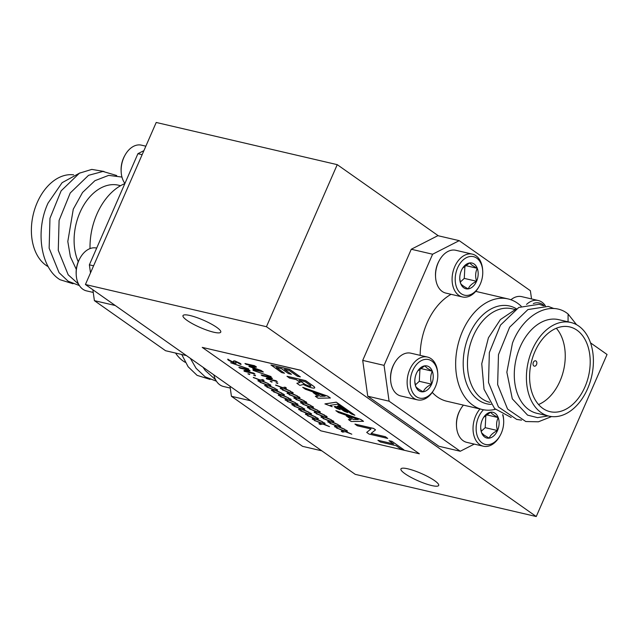 <?xml version="1.0" encoding="UTF-8"?>
<svg xmlns="http://www.w3.org/2000/svg" width="639" height="639" viewBox="0 0 639 639"><rect width="100%" height="100%" fill="white"/><g stroke="black" fill="none" stroke-linecap="round" stroke-linejoin="round"><path stroke-width="0.96" d="M187.091 320.419A20.608 4.002 -156.4 0 0 207.395 330.339A20.608 4.002 -156.4 0 0 220.759 332.12A20.608 4.002 -156.4 0 0 216.653 327.312A20.608 4.002 -156.4 0 0 196.349 317.399A20.608 4.002 -156.4 0 0 182.994 315.618A20.608 4.002 -156.4 0 0 187.091 320.419M405.022 473.739A20.608 4.002 -156.4 0 0 425.318 483.659A20.608 4.002 -156.4 0 0 438.681 485.432A20.608 4.002 -156.4 0 0 434.576 480.632A20.608 4.002 -156.4 0 0 414.272 470.719A20.608 4.002 -156.4 0 0 400.917 468.938A20.608 4.002 -156.4 0 0 405.022 473.739M590.548 342.871L607.05 354.485L536.249 516.536L355.228 474.346L85.418 284.515L156.22 122.464L337.24 164.654L438.346 235.791M536.249 516.536L266.439 326.713L337.24 164.654M85.418 284.515L266.439 326.713M390.613 379.957L390.565 379.055A19.785 13.379 -76.9 0 1 394.111 363.823L394.559 363.032A21.982 14.873 103.1 0 0 390.613 379.957A21.982 14.873 103.1 0 0 397.25 394.351A21.982 14.873 103.1 0 0 400.893 395.996L417.451 399.854A21.982 14.873 -76.9 0 1 413.808 398.209A21.982 14.873 -76.9 0 1 408.752 372.257A21.982 14.873 -76.9 0 1 427.427 357.049A21.982 14.873 -76.9 0 1 431.069 358.695A21.982 14.873 -76.9 0 1 437.707 373.088L437.763 373.999A19.785 13.379 103.1 0 0 431.78 361.035A19.785 13.379 103.1 0 0 412.626 370.812A19.785 13.379 103.1 0 0 416.245 396.603A19.785 13.379 103.1 0 0 434.208 389.223A19.785 13.379 103.1 0 0 437.763 373.999M427.427 357.049L410.877 353.191A21.982 14.873 103.1 0 0 394.559 363.032M429.208 366.938A13.219 8.946 103.1 0 0 424.703 365.851A13.219 8.946 103.1 0 0 417.203 371.866A13.219 8.946 103.1 0 0 416.404 373.464A13.219 8.946 103.1 0 0 414.831 382.042A13.219 8.946 103.1 0 0 415.717 386.435A13.219 8.946 103.1 0 0 423.322 391.787A13.219 8.946 103.1 0 0 431.621 384.175A13.219 8.946 103.1 0 0 432.315 371.203A13.219 8.946 103.1 0 0 429.208 366.938M414.807 381.619L415.717 386.435C416.596 387.833 419.136 389.614 423.322 391.787C424.408 388.887 427.179 386.347 431.621 384.175C430.199 379.502 430.43 375.181 432.315 371.203L427.243 368.232L424.703 365.851L417.89 370.876M434.208 389.223L433.769 390.014A21.982 14.873 -76.9 0 1 417.451 399.854M415.326 384.95L419.304 381.299L419.975 368.767M419.304 381.299L431.621 384.175M420.406 368.431L432.315 371.203M548.989 416.125L536.872 413.305A48.077 32.525 -76.9 0 1 520.106 347.009A48.077 32.525 -76.9 0 1 558.694 319.652L570.819 322.479A48.077 32.525 103.1 0 0 532.231 349.829A48.077 32.525 103.1 0 0 548.989 416.125A48.077 32.525 103.1 0 0 587.576 388.776A48.077 32.525 103.1 0 0 570.819 322.479M568.047 321.832L568.103 314.029C550.938 299.859 523.493 313.909 512.462 343.135L506.855 372.202L512.302 398.84L527.574 415.126L537.567 417.642L548.15 415.933M511.192 417.491L494.602 408.553L484.011 389.231L481.75 363.743L488.42 337.799L500.393 319.572L515.825 309.228M495.353 409.311A56.783 38.412 -76.9 0 1 482.317 409.519A56.783 38.412 -76.9 0 1 462.524 331.226A56.783 38.412 -76.9 0 1 508.093 298.924A56.783 38.412 -76.9 0 1 521.208 306.257M451.07 294.315A56.783 38.412 103.1 0 0 427.052 322.959A56.783 38.412 103.1 0 0 420.166 355.356M432.26 392.402A56.783 38.412 103.1 0 0 446.845 401.252L482.317 409.519M536.528 364.597A2.748 1.861 103.1 0 0 535.57 360.811A2.748 1.861 103.1 0 0 533.365 362.369A2.748 1.861 103.1 0 0 534.324 366.163A2.748 1.861 103.1 0 0 536.528 364.597M584.941 386.922A43.5 29.426 103.1 0 0 569.78 326.936A43.5 29.426 103.1 0 0 534.867 351.69A43.5 29.426 103.1 0 0 550.027 411.668A43.5 29.426 103.1 0 0 584.941 386.922M538.533 404.535A43.5 29.426 103.1 0 0 559.988 381.1A43.5 29.426 103.1 0 0 556.313 328.254M367.737 396.212L362.712 360.388L384.063 365.364L389.087 401.188L367.737 396.212L438.905 446.278L460.256 451.254L474.274 444.105M411.268 249.25L437.875 235.679L459.217 240.655L432.611 254.226L411.268 249.25L362.712 360.388M568.103 314.029L576.53 324.676M551.553 416.572L538.389 421.804L525.801 421.532L507.574 409.072L497.645 384.614L498.476 354.677L509.626 327.232L527.918 309.572L548.246 306.401L554.045 308.589M521.528 420.15L516.679 419.408L498.452 406.947L488.523 382.489L489.354 352.552L500.505 325.099L518.796 307.447L539.116 304.276L543.39 305.722M531.536 298.932L530.386 290.729L459.217 240.655M389.087 401.188L460.256 451.254M432.611 254.226L384.063 365.364M463.435 405.118A21.982 14.873 103.1 0 0 460.447 409.391A21.982 14.873 103.1 0 0 456.51 426.317A21.982 14.873 103.1 0 0 463.147 440.71A21.982 14.873 103.1 0 0 466.789 442.364L483.348 446.222A21.982 14.873 -76.9 0 1 479.705 444.568A21.982 14.873 -76.9 0 1 479.993 408.976M483.491 409.767A19.785 13.379 103.1 0 0 482.141 442.963A19.785 13.379 103.1 0 0 500.105 435.582A19.785 13.379 103.1 0 0 503.66 420.358A19.785 13.379 103.1 0 0 502.637 414.655M502.949 414.815A21.982 14.873 -76.9 0 1 503.604 419.456L503.66 420.358M500.105 435.582L499.666 436.373A21.982 14.873 -76.9 0 1 483.348 446.222M484.721 437.06A13.219 8.946 103.1 0 0 489.218 438.146A13.219 8.946 103.1 0 0 497.517 430.534A13.219 8.946 103.1 0 0 498.212 417.571A13.219 8.946 103.1 0 0 490.6 412.211A13.219 8.946 103.1 0 0 483.1 418.226A13.219 8.946 103.1 0 0 482.301 419.831A13.219 8.946 103.1 0 0 480.728 428.402A13.219 8.946 103.1 0 0 481.606 432.795A13.219 8.946 103.1 0 0 484.721 437.06M480.704 427.986L481.606 432.795L484.146 435.175L489.218 438.146C490.305 435.247 493.076 432.707 497.517 430.534C496.096 425.862 496.327 421.54 498.212 417.571C494.027 415.398 491.487 413.617 490.6 412.211L483.787 417.235M456.51 426.317L456.462 425.414A19.785 13.379 -76.9 0 1 460.008 410.182L460.447 409.391M481.223 431.317L485.201 427.667L485.872 415.134M485.201 427.667L497.517 430.534M486.303 414.791L498.212 417.571M435.566 277.054L435.518 276.144A19.785 13.379 -76.9 0 1 439.073 260.92L439.512 260.129A21.982 14.873 103.1 0 0 435.566 277.054A21.982 14.873 103.1 0 0 442.212 291.448A21.982 14.873 103.1 0 0 445.854 293.093L462.404 296.951A21.982 14.873 -76.9 0 1 458.762 295.306A21.982 14.873 -76.9 0 1 453.706 269.354A21.982 14.873 -76.9 0 1 472.381 254.146A21.982 14.873 -76.9 0 1 476.023 255.792A21.982 14.873 -76.9 0 1 482.669 270.185L482.717 271.088A19.785 13.379 103.1 0 0 476.742 258.132A19.785 13.379 103.1 0 0 457.588 267.909A19.785 13.379 103.1 0 0 461.206 293.7A19.785 13.379 103.1 0 0 479.17 286.32A19.785 13.379 103.1 0 0 482.717 271.088M472.381 254.146L455.831 250.288A21.982 14.873 103.1 0 0 439.512 260.129M474.162 264.035A13.219 8.946 103.1 0 0 469.665 262.948A13.219 8.946 103.1 0 0 462.157 268.963A13.219 8.946 103.1 0 0 461.366 270.561A13.219 8.946 103.1 0 0 459.784 279.139A13.219 8.946 103.1 0 0 460.671 283.532A13.219 8.946 103.1 0 0 468.283 288.884A13.219 8.946 103.1 0 0 476.582 281.272A13.219 8.946 103.1 0 0 477.269 268.3A13.219 8.946 103.1 0 0 474.162 264.035M459.768 278.716L460.671 283.532C461.558 284.93 464.09 286.711 468.283 288.884C469.369 285.984 472.133 283.444 476.582 281.272C475.152 276.599 475.384 272.278 477.269 268.3L472.197 265.329L469.665 262.948L462.852 267.973M479.17 286.32L478.723 287.111A21.982 14.873 -76.9 0 1 462.404 296.951M460.288 282.047L464.265 278.396L464.936 265.864M464.265 278.396L476.582 281.272M465.368 265.528L477.269 268.3M544.124 305.769A19.785 13.379 103.1 0 0 542.639 304.491A19.785 13.379 103.1 0 0 533.325 303.573M526.56 304.404A21.982 14.873 -76.9 0 1 538.278 300.506A21.982 14.873 -76.9 0 1 541.92 302.151A21.982 14.873 -76.9 0 1 545.426 305.889M538.278 300.506L521.728 296.648A21.982 14.873 103.1 0 0 510.912 299.755M185.278 362.337A48.077 32.525 -76.9 0 1 175.557 353.047M181.732 354.485L188.13 366.746L197.084 375.357L210.055 379.398M190.35 358.343L196.101 368.32L205.167 376.842L216.437 381.211M203.026 367.257L205.223 370.444L215.607 379.766M250.648 400.765L231.422 396.284L230.008 386.244M321.816 450.83L302.582 446.349L231.422 396.284M213.849 374.869A21.982 14.873 103.1 0 0 219.88 384.854A21.982 14.873 103.1 0 0 223.522 386.499L230.264 388.073M284.467 373.232L276.232 367.441L281.424 368.647L288.469 373.607L291.4 374.286L284.363 369.334L289.147 370.452L297.383 376.243L300.33 376.866L289.635 369.334L270.976 364.989L281.647 372.577L284.467 373.232L276.399 367.481M291.4 374.286L284.531 369.374M300.769 370.348L202.236 347.384L320.85 430.83L419.376 453.794L300.793 370.285L202.236 347.384M253.076 369.318L261.615 371.019L249.162 366.57L255.081 366.427L246.183 364.358L244.977 363.503L254.37 365.692L256.183 366.674L256.367 367.201L251.271 367.098L260.952 370.436L263.332 372.002L253.939 369.813L252.756 368.895L261.055 370.828M249.162 366.57L248.867 366.179L254.801 366.363M245.312 363.863L254.394 365.628L256.367 367.201M251.431 367.074L260.976 370.372L263.332 372.002M253.052 370.293L271.096 376.579L253.052 370.293M266.351 378.663L266.319 378.152L270.904 377.745L262.413 375.772L261.207 374.925L270.632 377.122L272.454 378.52L267.949 378.895L276.048 380.78L277.262 381.627L266.743 378.935L266.351 378.088L266.383 378.6L266.351 378.088L270.944 377.697M261.559 375.285L270.656 377.058L272.454 378.52M267.981 378.839L276.08 380.716L277.262 381.627M277.853 383.12L276.04 382.705L277.853 383.12M272.118 381.787L270.305 381.363L272.118 381.787M280.641 388.72L280.225 388.304L282.43 387.953L275.721 384.998L282.646 387.673L285.018 387.218L286.448 388.081L284.419 388.448L290.761 391.26L284.131 388.704L281.663 389.183L280.249 388.248L280.673 388.656L280.249 388.248L282.326 387.913M275.617 385.181L282.678 387.617L285.042 387.154L286.448 388.081M284.547 388.424L290.761 391.26M287.43 393.488L287.007 393.081L289.211 392.729L282.502 389.774L289.435 392.45L291.799 391.987L293.229 392.857L291.2 393.217L297.542 396.028L290.913 393.48L288.445 393.951L287.031 393.017L287.454 393.432L287.031 393.017L289.108 392.689M282.398 389.95L289.459 392.386L291.823 391.923L293.229 392.857M291.328 393.193L297.542 396.028M294.212 398.265L293.788 397.849L296.001 397.498L289.283 394.543L296.216 397.218L298.581 396.763L300.01 397.626L297.982 397.993L304.332 400.805L297.694 398.249L295.226 398.728L293.788 397.849L294.236 398.201L293.82 397.793L295.889 397.458M289.187 394.726L296.24 397.162L298.605 396.699L300.01 397.626M298.109 397.969L304.332 400.805M300.993 403.033L300.57 402.626L302.782 402.274L296.073 399.319L302.998 401.995L305.362 401.532L306.792 402.402L304.763 402.762L311.113 405.573L304.483 403.025L302.007 403.497L300.602 402.562L301.025 402.977L300.602 402.562L302.67 402.235M295.969 399.495L303.022 401.931L305.394 401.468L306.792 402.402M304.891 402.738L311.113 405.573M307.774 407.81L307.359 407.394L309.564 407.043L302.854 404.088L309.779 406.763L312.151 406.308L313.581 407.171L311.552 407.538L317.895 410.35L311.265 407.794L308.797 408.273L307.383 407.339L307.806 407.746L307.383 407.339L309.46 407.003M302.75 404.271L309.811 406.708L312.175 406.244L313.581 407.171M311.68 407.514L317.895 410.35M314.564 412.578L314.14 412.171L316.345 411.82L309.635 408.864L316.569 411.54L318.933 411.077L320.363 411.947L318.334 412.307L324.676 415.118L318.046 412.57L315.578 413.042L314.164 412.107L314.588 412.514L314.164 412.107L316.241 411.78M309.532 409.04L316.593 411.476L318.957 411.013L320.363 411.947M318.462 412.283L324.676 415.118M321.345 417.355L320.922 416.94L323.134 416.588L316.417 413.633L323.35 416.309L325.714 415.853L327.144 416.716L325.115 417.083L331.465 419.895L324.828 417.339L322.36 417.818L320.922 416.94L321.369 417.291L320.954 416.884L323.022 416.548M316.321 413.816L323.374 416.253L325.738 415.789L327.144 416.716M325.243 417.059L331.465 419.895M328.126 422.123L327.703 421.716L329.916 421.365L323.206 418.409L330.131 421.085L332.496 420.622L333.925 421.492L331.897 421.852L338.247 424.663L331.617 422.107L329.141 422.587L327.735 421.652L328.158 422.059L327.735 421.652L329.804 421.325M323.102 418.585L330.155 421.021L332.528 420.558L333.925 421.492M332.024 421.828L338.247 424.663M334.916 426.9L334.493 426.485L336.697 426.133L329.988 423.178L336.913 425.854L339.285 425.398L340.715 426.261L338.686 426.628L345.028 429.44L338.398 426.884L335.93 427.363L334.517 426.429L334.94 426.836L334.517 426.429L336.593 426.093M329.884 423.361L336.945 425.798L339.309 425.334L340.715 426.261M338.814 426.604L345.028 429.44M341.697 431.668L341.274 431.261L343.478 430.91L336.769 427.954L343.702 430.63L346.066 430.167L347.496 431.037L345.467 431.397L351.809 434.208L345.18 431.652L342.712 432.132L341.298 431.197L341.721 431.605L341.298 431.197L343.375 430.87M336.665 428.13L343.726 430.566L346.09 430.103L347.496 431.037M345.595 431.373L351.809 434.208M235.487 361.85L236.126 363.24L234.84 363.248L229.002 360.564C227.756 359.741 227.484 359.326 228.203 359.31L230.248 360.795L234.201 362.313M227.7 359.238L228.227 359.246M233.547 360.947L234.872 360.907L240.04 363.279C241.111 363.998 241.286 364.334 240.568 364.286M227.7 359.198L233.475 362.361L234.193 362.345L233.531 360.979L234.84 360.971L240.008 363.343C241.079 364.054 241.262 364.39 240.544 364.35L241.079 364.374M230.727 362.696L248.763 368.975L230.727 362.696M244.026 371.067L243.994 370.556L248.595 370.157L240.088 368.176L238.874 367.321L248.299 369.518L250.129 370.924L245.616 371.299L253.723 373.176L254.937 374.031L244.41 371.339L244.018 370.492L244.05 371.003L244.018 370.492L248.619 370.101M239.226 367.689L248.331 369.462L250.129 370.924M245.648 371.235L253.747 373.12L254.937 374.031M255.528 375.524L253.715 375.101L255.528 375.524M249.785 374.19L247.98 373.767L249.785 374.19M258.316 381.124L257.892 380.708L260.097 380.357L253.387 377.401L260.321 380.077L262.685 379.614L264.115 380.485L262.086 380.852L268.436 383.664L261.798 381.108L259.33 381.579L257.924 380.644L258.34 381.06L257.924 380.644L259.993 380.317M253.292 377.585L260.345 380.013L262.709 379.558L264.115 380.485M262.214 380.828L268.436 383.664M265.097 385.892L264.674 385.485L266.886 385.133L260.177 382.178L267.102 384.854L269.466 384.39L270.896 385.261L268.867 385.621L275.217 388.432L268.588 385.876L266.112 386.355L264.706 385.421L265.129 385.828L264.706 385.421L266.775 385.093M260.073 382.354L267.126 384.79L269.498 384.327L270.896 385.261M268.995 385.597L275.217 388.432M271.879 390.661L271.463 390.253L273.668 389.902L266.958 386.946L273.883 389.622L276.248 389.159L277.677 390.03L275.657 390.397L281.999 393.209L275.369 390.653L272.901 391.124L271.487 390.189L271.91 390.605L271.487 390.189L273.564 389.862M266.854 387.13L273.915 389.558L276.28 389.103L277.677 390.03M275.784 390.373L281.999 393.209M278.668 395.437L278.245 395.03L280.449 394.678L273.74 391.723L280.665 394.399L283.037 393.936L284.467 394.806L282.438 395.166L288.78 397.977L282.15 395.421L279.682 395.9L278.269 394.966L278.692 395.373L278.269 394.966L280.345 394.638M273.636 391.899L280.697 394.335L283.061 393.872L284.467 394.806M282.566 395.142L288.78 397.977M285.449 400.206L285.026 399.798L287.231 399.447L280.521 396.492L287.454 399.167L289.818 398.704L291.248 399.575L289.219 399.934L295.569 402.754L288.932 400.198L286.464 400.669L285.058 399.734L285.473 400.15L285.058 399.734L287.127 399.407M280.425 396.675L287.478 399.103L289.842 398.648L291.248 399.575M289.347 399.918L295.569 402.754M292.231 404.982L291.807 404.575L294.02 404.223L287.31 401.268L294.236 403.944L296.6 403.481L298.03 404.351L296.001 404.711L302.351 407.522L295.721 404.966L293.245 405.445L291.839 404.511L292.263 404.918L291.839 404.511L293.908 404.183M287.207 401.444L294.259 403.88L296.632 403.417L298.03 404.351M296.129 404.687L302.351 407.522M299.012 409.751L298.597 409.343L300.801 408.992L294.092 406.037L301.017 408.712L303.381 408.249L304.819 409.12L302.79 409.479L309.132 412.299L302.503 409.743L300.034 410.214L298.621 409.279L299.044 409.695L298.621 409.279L300.697 408.952M293.988 406.22L301.049 408.648L303.413 408.193L304.819 409.12M302.918 409.463L309.132 412.299M305.801 414.527L305.378 414.12L307.583 413.768L300.873 410.813L307.798 413.489L310.171 413.026L311.6 413.896L309.572 414.256L315.914 417.067L309.284 414.511L306.816 414.991L305.402 414.056L305.825 414.463L305.402 414.056L307.479 413.721M300.769 410.989L307.83 413.425L310.195 412.962L311.6 413.896M309.699 414.232L315.914 417.067M312.583 419.296L312.159 418.888L314.364 418.537L307.655 415.582L314.588 418.257L316.952 417.794L318.382 418.665L316.353 419.024L322.703 421.844L316.065 419.288L313.597 419.759L312.191 418.825L312.607 419.24L312.191 418.825L314.26 418.497M307.559 415.765L314.612 418.194L316.976 417.738L318.382 418.665M316.481 419.008L322.703 421.844M319.364 424.072L318.941 423.657L321.153 423.314L314.444 420.358L321.369 423.034L323.733 422.571L325.163 423.441L323.134 423.801L329.484 426.612L322.855 424.056L320.379 424.536L318.941 423.657L319.396 424.008L318.973 423.601L321.042 423.266M314.34 420.534L321.393 422.97L323.765 422.507L325.163 423.441M323.262 423.777L329.484 426.612M314.707 387.793A8.291 1.613 -156.4 0 0 314.723 387.761A8.291 1.613 -156.4 0 0 313.238 385.948L305.674 380.62L287.023 376.275L289.435 378.056L296.232 379.638L300.194 382.434L296.871 383.288L299.835 385.373L303.357 384.462A8.291 1.613 -156.4 0 0 314.7 387.825A8.291 1.613 -156.4 0 0 313.206 386.004L305.65 380.684L286.991 376.339M300.138 382.386L296.871 383.288M315.315 396.26L318.078 398.209L330.371 398.001L327.759 396.164L302.758 387.346L305.266 389.191L325.171 396.212L320.179 396.244L317.12 394.007L313.182 392.618L318.222 396.244L315.315 396.26L318.134 396.188M324.995 396.148L320.203 396.18M348.439 419.567L351.194 421.508L363.495 421.301L360.883 419.464L335.874 410.645L338.39 412.498L358.287 419.511L353.303 419.543L350.236 417.307L346.306 415.917L351.338 419.551L348.439 419.567L351.258 419.488M358.12 419.448L353.327 419.48M332.2 406.708L330.227 405.318L337.44 404.191L351.338 413.96L354.861 415.23L336.274 402.155L324.947 403.888L332.2 406.708L330.323 405.302M338.414 405.973L337.072 406.236L344.213 411.26L347.696 412.586L338.414 405.973L337.072 406.236M340.124 409.639L335.547 406.42L334.237 406.628L336.609 408.377L340.124 409.639M366.698 432.411L369.062 434.073L387.713 438.418L385.349 436.756L371.075 433.434L375.532 429.855L373.615 428.426L354.964 424.08L357.249 425.766L370.979 428.969L366.698 432.411L370.939 428.953M387.713 438.418L385.373 436.701L371.147 433.378M377.913 440.303L380.349 442.02L396.084 445.687L400.965 449.121L403.88 449.8L391.923 441.301L388.975 440.686L393.64 443.969L377.913 440.303L393.496 443.865M419.376 453.794L300.793 370.285M253.028 370.356L271.072 376.635M277.638 383.48L276.016 382.761M271.91 382.146L270.281 381.427M240.544 364.35L236.182 361.85L235.464 361.874L236.126 363.24M230.695 362.752L248.739 369.038M255.304 375.884L253.683 375.165M249.577 374.55L247.948 373.831M300.298 376.922L289.603 369.398L270.952 365.053M299.124 380.317L304.236 383.919A4.241 0.823 -156.4 0 0 308.341 385.836A4.241 0.823 -156.4 0 0 310.897 386.14A4.241 0.823 -156.4 0 0 310.29 385.325L305.17 381.723L299.124 380.317M299.292 380.357L304.268 383.855A4.241 0.823 -156.4 0 0 308.294 385.748A4.241 0.823 -156.4 0 0 310.905 386.108M320.179 396.244L317.12 394.007M317.088 394.071L313.158 392.681M330.347 398.065L327.759 396.164M327.735 396.228L302.726 387.41M363.463 421.365L360.859 419.527L335.85 410.709M353.303 419.543L350.236 417.307M350.212 417.371L346.274 415.981M354.829 415.286L336.274 402.155M336.242 402.211L324.924 403.944M347.696 412.586L338.39 406.037M340.1 409.703L335.547 406.42M335.523 406.484L334.205 406.692M375.532 429.855L373.591 428.489L354.941 424.136M403.88 449.8L391.923 441.301M391.891 441.365L388.975 440.686M121.17 171.923L121.122 171.02A19.785 13.379 -76.9 0 1 124.677 155.788L125.116 155.005A21.982 14.873 103.1 0 0 121.17 171.923A21.982 14.873 103.1 0 0 124.917 183.457M145.86 146.187L141.435 145.157A21.982 14.873 103.1 0 0 125.116 155.005M73.03 283.764L60.058 279.722C40.888 268.332 35.017 230.847 48.077 203.042L62.103 182.69L80.075 172.842M120.587 185.693L118.519 185.206A48.077 32.525 103.1 0 0 79.923 212.563A48.077 32.525 103.1 0 0 78.238 261.766M121.961 177.067L108.662 175.382L94.931 180.685L82.567 192.443L73.277 209.193L67.806 241.478L70.378 256.734L76.305 269.386M124.861 183.585A56.783 38.412 103.1 0 0 96.888 214.161A56.783 38.412 103.1 0 0 90.027 248.587M48.26 266.703A48.077 32.525 -76.9 0 1 37.198 202.603A48.077 32.525 -76.9 0 1 73.645 174.854M104.013 171.468L91.8 169.399L79.42 173.193L61.128 190.845L49.97 218.29L49.147 248.236L59.076 272.685L68.141 281.208L79.412 285.577M116.713 175.533L102.959 171.444L88.541 175.318L70.25 192.97L59.092 220.415L58.269 250.36L68.197 274.81L78.581 284.139M115.268 305.514L94.396 300.649L92.863 289.755M90.498 272.893L89.372 264.826L93.59 265.808M186.436 355.588L165.565 350.723L94.396 300.649M142.146 154.678L137.92 153.687L143.911 150.636M89.372 264.826L137.92 153.687M76.217 274.826L76.169 273.923A19.785 13.379 -76.9 0 1 79.715 258.691L80.163 257.908A21.982 14.873 103.1 0 0 76.217 274.826A21.982 14.873 103.1 0 0 82.854 289.227A21.982 14.873 103.1 0 0 86.497 290.873L93.246 292.446M96.673 248.108L96.481 248.06A21.982 14.873 103.1 0 0 80.163 257.908M491.159 404.407A50.217 33.971 -76.9 0 1 469.274 334.58A50.217 33.971 -76.9 0 1 516.448 308.829M515.09 309.492L511.871 308.741A48.077 32.525 103.1 0 0 473.283 336.09A48.077 32.525 103.1 0 0 489.754 402.322M91.305 232.628A48.077 32.525 -76.9 0 1 93.246 224.289M508.093 298.924L475.736 291.384"/></g></svg>
